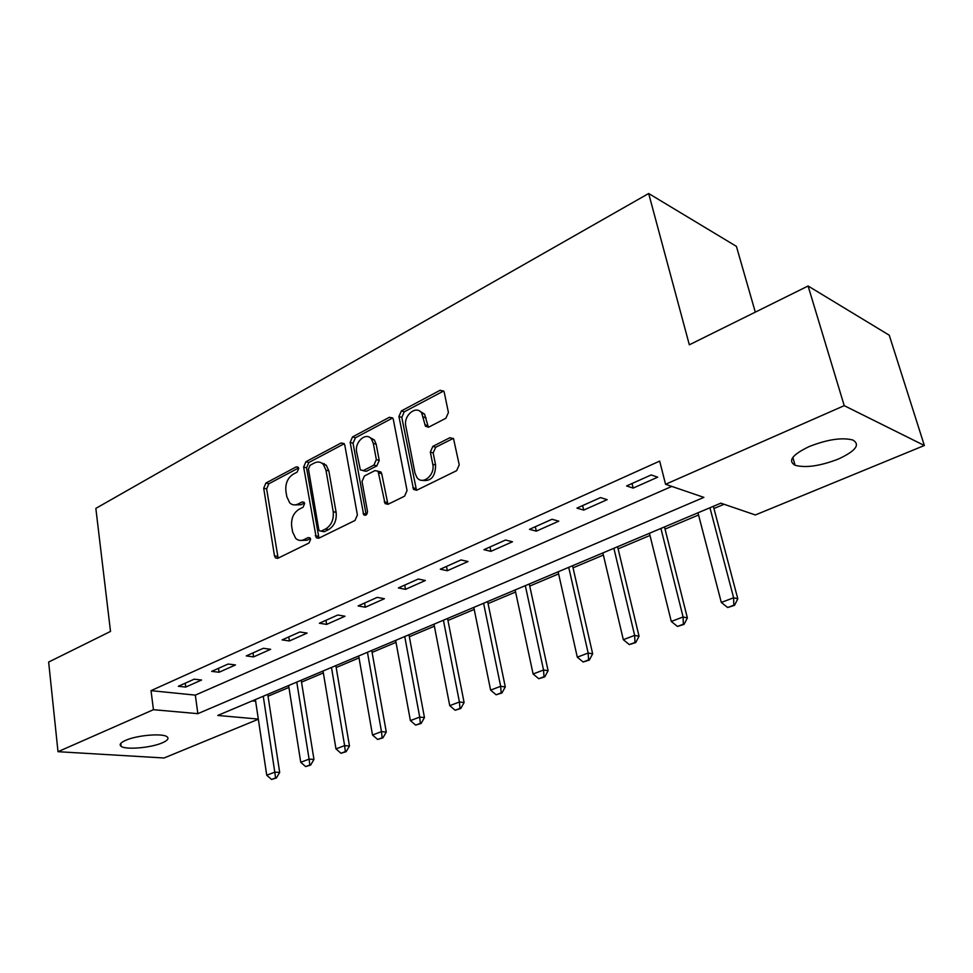 <?xml version="1.0" encoding="UTF-8"?>
<svg xmlns="http://www.w3.org/2000/svg" width="973" height="973" viewBox="0 0 973 973"><rect width="100%" height="100%" fill="white"/><g stroke="black" fill="none" stroke-linecap="round" stroke-linejoin="round"><path stroke-width="1.46" d="M298.711 468.427L298.127 467.162L296.242 466.882L265.921 483.034L263.695 488.215L274.471 555.826L275.517 557.93L277.95 558.234L309.013 543.007L310.642 539.273L309.961 537.862L308.1 537.595L304.038 539.601C300.937 541.012 298.176 540.635 295.743 538.446L292.618 531.963L291.669 526.247C291.012 518.585 293.445 512.941 298.991 509.329L303.017 507.274L304.622 503.552L304.002 502.226L302.117 501.946L298.103 504.014C294.928 505.51 292.131 505.121 289.711 502.846L286.816 496.716L285.892 491.085C285.247 483.532 287.655 477.913 293.128 474.24L297.118 472.124L298.711 468.427M838.203 459.122C820.044 466.067 805.668 468.11 795.099 465.276C787.558 460.91 792.277 454.671 809.244 446.534C827.464 439.419 842.01 437.254 852.859 440.015C860.57 444.637 855.693 451.01 838.203 459.122M162.248 742.861C150.961 747.86 125.639 750.037 121.102 746.303C118.998 744.637 120.506 742.654 125.663 740.331C136.84 735.235 162.6 733.046 167.015 736.743C169.217 738.471 167.624 740.514 162.248 742.861M445.865 418.268L448.419 412.528L444.272 392.46L443.761 391.158L440.112 390.295L401.411 410.898L398.942 416.493L413.537 489.407L416.882 490.137L456.641 470.652L459.232 464.863L453.527 438.628L449.867 437.728L432.863 446.364L430.321 452.068L432.766 464.23C435.393 474.982 422.464 485.649 416.894 477.463L414.997 473.097L405.814 426.125C403.223 415.447 416.408 404.598 421.735 413.16L425.456 426.223L428.971 427.013L445.865 418.268M258.344 719.242L164.06 757.991L58.003 751.691L48.65 662.054L110.508 631.428L95.841 508.393L648.663 193.505L689.334 344.807L808.089 286.001L844.223 405.656L924.35 445.5L755.352 514.96L720.823 503.163L217.745 715.447L258.319 719.071M58.003 751.691L153.442 709.694L197.86 713.659L703.868 497.373L665.556 484.286L844.223 405.656M665.556 484.286L659.67 461.105L151.022 690.648L153.442 709.694M344.819 445.208L344.077 443.53L341.085 443.007L305.923 461.725L303.637 467.04L316.249 537.741L318.937 538.142L354.999 520.47L357.395 514.997L344.819 445.208M352.53 436.913L389.407 417.283L392.703 417.964L393.335 419.472L407.055 490.55L404.561 496.181L388.203 504.196L385.053 503.576L378.083 471.212L374.946 470.604L364.425 475.967L362.017 481.453L367.478 511.336C367.247 514.717 365.982 515.872 363.683 514.802L350.158 442.362L352.53 436.913L355.413 437.777L392.253 418.208L389.407 417.283M151.022 690.648L195.33 695.123L671.784 486.415M185.746 687.06L201.581 680.018L194.186 679.19L178.327 686.281L185.746 687.06L185.223 683.192M219.059 672.246L235.478 664.948L228.108 664.036L211.676 671.382L219.059 672.246L218.499 668.329M253.6 656.884L270.64 649.307L263.294 648.298L246.242 655.924L253.6 656.884L252.992 652.907M289.431 640.952L307.115 633.082L299.83 631.976L282.121 639.893L289.431 640.952L288.786 636.914M326.648 624.398L345.014 616.237L337.777 615.009L319.387 623.243L326.648 624.398L325.955 620.3M365.313 607.213L384.408 598.723L377.232 597.386L358.1 605.936L365.313 607.213L364.559 603.041M405.51 589.334L425.371 580.492L418.281 579.032L398.371 587.935L405.51 589.334L404.707 585.101M447.337 570.725L468.025 561.53L461.02 559.937L440.295 569.205L447.337 570.725L446.485 566.432M490.903 551.35L512.467 541.766L505.559 540.027L483.946 549.684L490.903 551.35L489.991 546.984M536.318 531.161L558.794 521.163L552.019 519.266L529.47 529.336L536.318 531.161L535.332 526.721M583.691 510.095L607.164 499.66L600.511 497.592L576.965 508.113L583.691 510.095L582.632 505.583M633.155 488.093L657.687 477.184L651.18 474.946L626.576 485.941L633.155 488.093L632.024 483.508M268.037 696.206L288.92 687.425M301.521 682.122L323.352 672.927M336.184 667.527L359.025 657.906M372.1 652.409L396.011 642.338M409.341 636.731L434.384 626.186M447.969 620.47L474.216 609.426M488.069 603.588L515.593 592.01M529.726 586.062L558.611 573.9M573.048 567.818L603.369 555.06M618.11 548.857L649.976 535.442M665.033 529.105L698.553 514.997M713.939 508.514L724.046 504.269M252.226 700.888L255.644 701.241M755.303 312.138L736.415 246.376L648.663 193.505M808.089 286.001L889.249 335.211L924.35 445.5M195.33 695.123L197.86 713.659M294.515 504.914L301.022 504.719L298.103 504.014M304.464 502.956L301.022 504.719M300.657 540.441L306.969 540.234L304.038 539.601M310.423 538.543L306.969 540.234M298.589 467.964L268.84 483.763L266.626 488.933L278.132 558.149M344.235 443.737L308.83 462.516L306.544 467.818L318.962 538.13M310.046 465.276L308.441 469.01L318.755 529.397L319.412 530.784L321.309 531.076L325.687 528.923C331.428 525.274 333.934 519.521 333.216 511.676L325.955 470.141L323.389 464.474C320.822 461.81 317.794 461.324 314.328 463.014L310.046 465.276M321.102 531.161L324.24 531.745L321.309 531.076M321.309 462.82L326.296 465.264L328.85 470.92L336.123 512.382C336.853 520.202 334.347 525.943 328.606 529.592L324.24 531.745M378.132 471.26L380.966 472.014L381.72 473.717L387.935 504.306L385.053 503.576M355.413 437.777L353.041 443.214L366.201 514.924M373.304 443.36L371.443 439.042C366.103 431.538 354.354 441.997 356.653 452.08L360.363 469.947L363.428 470.506L373.924 465.118L376.344 459.597L373.304 443.36L376.186 444.223L374.313 439.918L369.606 437.412M363.026 470.677L366.31 471.309L363.428 470.506M376.186 444.223L379.227 460.424L376.806 465.933L366.31 471.309M419.57 411.068L424.569 414.097L428.375 427.256M422.112 480.309C430.93 481.732 435.43 476.648 435.612 465.07L432.766 464.23M453.345 438.385L435.697 447.239L433.167 452.931L435.612 465.07M443.652 391L404.245 411.834L401.8 417.417L416.493 490.295M255.388 699.563L266.736 775.226L274.787 772.161L263.257 696.242M275.554 777.938L271.528 779.458L276.381 777.974L275.554 777.938L274.787 772.161L279.689 772.428L267.757 694.345M266.736 775.226L271.528 779.458M276.381 777.974L279.689 772.428M288.628 685.539L300.742 762.297L309.086 759.122L296.777 682.097M309.828 765.021L305.644 766.59L310.642 765.07L309.828 765.021L309.086 759.122L313.963 759.439L301.216 680.224M300.742 762.297L305.644 766.59M310.642 765.07L313.963 759.439M323.036 671.017L335.977 748.906L344.624 745.622L331.477 667.454M345.33 751.63L341 753.272L346.133 751.691L345.33 751.63L344.624 745.622L349.465 745.987L335.855 665.605M335.977 748.906L341 753.272M346.133 751.691L349.465 745.987M358.684 655.972L372.513 735.016L381.477 731.611L367.441 652.275M382.134 737.765L377.646 739.456L382.936 737.826L382.134 737.765L381.477 731.611L386.281 732.037L371.759 650.463M372.513 735.016L377.646 739.456M382.936 737.826L386.281 732.037M395.646 640.368L410.399 720.616L419.716 717.077L404.732 636.549M420.324 723.365L415.666 725.116L421.127 723.438L420.324 723.365L419.716 717.077L424.459 717.563L408.964 634.749M410.399 720.616L415.666 725.116M421.127 723.438L424.459 717.563M433.994 624.192L449.745 705.668L459.414 701.983L443.408 620.215M459.974 708.417L455.145 710.241L460.764 708.502L459.974 708.417L459.414 701.983L464.109 702.542L447.568 618.463M449.745 705.668L455.145 710.241M460.764 708.502L464.109 702.542M473.802 607.395L490.611 690.125L500.657 686.306L483.581 603.272M501.168 692.885L496.145 694.783L501.946 692.983L501.168 692.885L500.657 686.306L505.291 686.926L487.643 601.557M490.611 690.125L496.145 694.783M501.946 692.983L505.291 686.926M515.155 589.942L533.095 673.985L543.542 670.008L525.323 585.661M544.004 676.746L538.774 678.716L544.771 676.855L544.004 676.746L543.542 670.008L548.103 670.701L529.288 583.982M533.095 673.985L538.774 678.716M544.771 676.855L548.103 670.701M558.149 571.808L577.293 657.176L588.166 653.041L568.719 567.344M588.568 659.949L583.131 661.993L589.322 660.071L588.568 659.949L588.166 653.041L592.654 653.82L572.562 565.727M577.293 657.176L583.131 661.993M589.322 660.071L592.654 653.82M602.871 552.932L623.316 639.687L634.651 635.381L613.878 548.286M634.98 642.448L629.312 644.588L635.71 642.594L634.98 642.448L634.651 635.381L639.042 636.245L617.6 546.717M623.316 639.687L629.312 644.588M635.71 642.594L639.042 636.245M649.441 533.277L671.285 621.455L683.095 616.967L660.91 528.448M683.35 624.216L677.439 626.442L684.068 624.374L683.35 624.216L683.095 616.967L687.376 617.916L664.498 526.928M671.285 621.455L677.439 626.442M684.068 624.374L687.376 617.916M697.982 512.807L721.309 602.445L733.63 597.763L709.937 507.76M733.812 605.194L727.646 607.517L734.506 605.364L733.812 605.194L733.63 597.763L737.802 598.809L713.367 506.313M721.309 602.445L727.646 607.517M734.506 605.364L737.802 598.809M298.346 467.454L296.242 466.882M310.107 538.033L308.1 537.595M304.184 502.445L302.117 501.946M324.191 463.598L323.109 464.17M277.427 556.422L274.471 555.826M266.626 488.933L263.695 488.215M268.84 483.763L265.921 483.034M318.22 536.378L315.288 535.734M306.544 467.818L303.637 467.04M308.83 462.516L305.923 461.725M343.98 443.846L341.085 443.007M328.606 529.592L325.687 528.923M336.123 512.382L333.216 511.676M328.85 470.92L325.955 470.141M387.132 502.53L384.238 501.788M381.72 473.717L378.838 472.914M365.982 514.206L363.087 513.489M353.041 443.214L350.158 442.362M376.806 465.933L373.924 465.118M379.227 460.424L376.344 459.597M427.694 425.688L424.86 424.763M426.125 417.904L423.291 416.967M433.167 452.931L430.321 452.068M435.697 447.239L432.863 446.364M452.7 438.641L449.867 437.728M415.666 488.507L412.807 487.728M401.8 417.417L398.942 416.493M404.245 411.834L401.411 410.898M442.934 391.292L440.112 390.295M795.099 465.276L792.837 457.383M121.102 746.303L120.761 743.408M277.658 558.356L275.517 557.93M318.658 538.264L316.249 537.741M326.296 465.264L323.389 464.474M380.966 472.014L378.083 471.212M365.593 515.264L363.683 514.802M374.313 439.918L371.443 439.042M428.29 427.135L425.456 426.223M424.569 414.097L421.735 413.16M416.408 490.185L413.537 489.407"/></g></svg>
